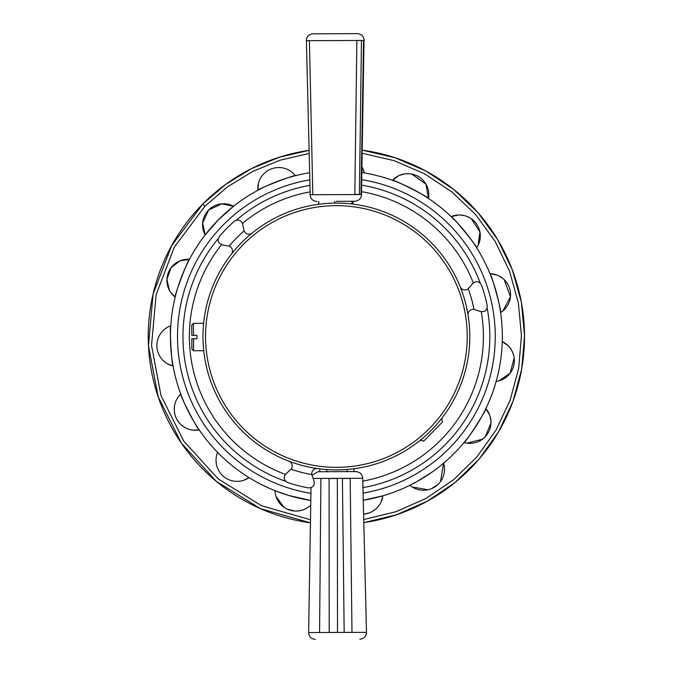 <?xml version="1.0" encoding="UTF-8"?>
<svg xmlns="http://www.w3.org/2000/svg" width="673" height="673" viewBox="0 0 673 673"><rect width="100%" height="100%" fill="white"/><g stroke="black" fill="none" stroke-linecap="round" stroke-linejoin="round"><path stroke-width="1.01" d="M243.02 244.837A130.84 130.84 0 0 1 462.452 301.479A130.84 130.84 0 0 1 303.683 463.192A130.84 130.84 0 0 1 243.02 244.837M419.161 441.135A3.424 3.424 0 0 1 423.561 441.269L442.733 421.735A3.424 3.424 0 0 1 442.523 417.336A133.414 133.414 0 0 1 317.614 468.585A5.148 5.148 0 0 0 311.826 474.591L314.064 481.102C314.813 485.561 312.886 487.816 308.276 487.883A153.966 153.966 0 0 1 287.716 482.575C283.712 480.286 283.123 477.367 285.932 473.834L291.047 469.224A5.148 5.148 0 0 0 288.885 461.173A133.414 133.414 0 0 1 231.386 254.201A5.148 5.148 0 0 0 229.081 246.183L222.317 244.871C218.086 243.29 217.093 240.488 219.339 236.467A153.966 153.966 0 0 1 234.221 221.316C238.2 218.994 241.018 219.936 242.675 224.134L244.114 230.873A5.148 5.148 0 0 0 252.173 233.026A133.414 133.414 0 0 1 460.164 286.715A5.148 5.148 0 0 0 468.257 288.725L472.774 283.535C476.265 280.658 479.184 281.196 481.54 285.15A153.966 153.966 0 0 1 487.227 305.618C487.244 310.228 485.014 312.196 480.556 311.523L474.002 309.403A5.148 5.148 0 0 0 468.105 315.301A133.414 133.414 0 0 1 442.523 417.336M460.164 286.715A133.414 133.414 0 0 1 468.105 315.301M231.386 254.201A133.414 133.414 0 0 1 252.173 233.026M317.614 468.585A133.414 133.414 0 0 1 288.885 461.173M285.689 481.313A153.436 153.436 0 0 1 218.254 238.595M236.324 220.189A153.436 153.436 0 0 1 309.967 185.361M361.611 185.159A153.436 153.436 0 0 1 480.244 283.148M487.151 307.998A153.436 153.436 0 0 1 362.957 487.614M202.716 204.096A188.146 188.146 0 0 0 310.438 522.845L260.527 508.67L216.386 481.405L181.374 443.128L158.147 396.734L148.472 345.762L153.082 294.093L171.64 245.637L202.716 204.096L225.699 184.368L251.542 168.578L279.589 157.137L309.1 150.348A188.146 188.146 0 0 0 202.716 204.096L204.903 206.266L174.357 247.084L156.111 294.69L151.543 345.468L161.007 395.573L183.779 441.185L218.136 478.856L261.469 505.726L310.489 519.741M363.807 522.635A188.146 188.146 0 0 0 362.192 150.138L394.891 157.684L425.731 170.925L453.728 189.433L477.99 212.618L497.742 239.748L512.363 269.949L521.39 302.27L524.528 335.684L521.684 369.124L512.935 401.52L498.575 431.856L479.058 459.154L454.998 482.549L427.162 501.292L396.439 514.803L363.807 522.635M295.413 175.687C295.901 174.063 256.388 189.441 257.843 190.316A21.023 21.023 0 0 1 295.413 175.687A165.945 165.945 0 0 1 309.656 172.717A165.945 165.945 0 0 0 218.489 219.718L205.172 234.902L202.64 223.074L208.664 209.984L221.695 203.843L233.548 206.258L218.489 219.718A165.945 165.945 0 0 0 310.808 500.468L288.793 495.479L275.013 490.684A21.023 21.023 0 0 0 310.733 505.07M169.394 290.273L166.904 279.43L170.992 267.829L179.868 260.888L189.466 259.349C188.583 257.894 173.575 297.55 175.19 297.054A21.023 21.023 0 0 1 189.466 259.349A165.945 165.945 0 0 1 205.172 234.902A21.023 21.023 0 0 1 233.548 206.258A165.945 165.945 0 0 1 257.843 190.316L258.525 182.972M398.374 175.905L392.46 180.314A21.023 21.023 0 0 1 428.474 198.451C430.013 197.719 392.14 178.648 392.46 180.314A165.945 165.945 0 0 0 364.362 172.927L361.914 167.022A21.023 21.023 0 0 1 364.362 172.927L361.822 172.515A165.945 165.945 0 0 1 363.26 500.258L382.828 495.816A21.023 21.023 0 0 1 363.605 514.138L369.098 512.961M399.821 175.249L404.591 173.928M406.332 173.735L409.933 173.794M411.792 174.071L425.959 184.141L428.474 198.451A165.945 165.945 0 0 1 451.137 216.622A21.023 21.023 0 0 1 476.661 247.841C478.368 247.799 451.524 214.973 451.137 216.622L458.338 215.007M459.92 214.99L464.816 215.722M466.482 216.252L469.754 217.774M471.344 218.784L479.925 231.992L478.124 245.334M500.603 312.558C502.167 313.214 491.004 272.313 489.978 273.667A21.023 21.023 0 0 1 500.603 312.558A165.945 165.945 0 0 1 502.26 341.564A21.023 21.023 0 0 1 496.136 381.423L497.608 375.837M476.661 247.841A165.945 165.945 0 0 1 489.978 273.667L497.212 275.106M498.659 275.745L502.832 278.403M504.144 279.564L510.462 296.709L502.958 310.867M502.26 341.564L508.275 345.829M509.343 346.999L512.077 351.121M512.801 352.719L513.861 356.168M514.172 358.028L510.1 373.237L498.979 380.834M464.059 442.514C464.614 444.121 487.546 408.452 485.856 408.595A21.023 21.023 0 0 1 464.059 442.514A165.945 165.945 0 0 1 443.608 463.159A21.023 21.023 0 0 1 409.899 485.275L417.159 481.464L432.125 472.042M496.136 381.423A165.945 165.945 0 0 1 485.856 408.595L489.624 414.938M490.121 416.444L490.937 421.323M490.954 423.073L485.258 436.727M482.432 439.242L466.894 443.128M442.405 464.168L443.608 463.159L440.521 481.548M438.039 484.4L431.629 488.615M428.02 489.759L412.238 486.991M409.899 485.275A165.945 165.945 0 0 1 382.828 495.816L381.288 501.469M379.85 504.237L377.923 506.87M375.475 509.293L372.522 511.362M307.864 507.417L305.037 509.032M301.815 510.252L298.274 510.942M294.496 511.009L287.068 509.057M283.804 507.148L276.014 496.464M243.836 480.253L249.06 477.611A21.023 21.023 0 0 1 217.606 452.391L221.711 456.454M180.743 394.058C179.068 393.739 198.493 431.435 199.216 429.896A21.023 21.023 0 0 1 180.743 394.058A165.945 165.945 0 0 1 173.087 366.028A21.023 21.023 0 0 1 170.782 325.774C169.386 324.807 171.808 367.138 173.087 366.028L167.627 363.916M217.606 452.391A165.945 165.945 0 0 1 199.216 429.896L193.37 430.182M190.291 429.668L187.195 428.651M184.133 427.069L181.247 424.899M178.673 422.139L176.604 418.892M165.028 362.192L162.614 360.005M170.782 325.774A165.945 165.945 0 0 1 175.19 297.054L171.068 292.906M249.06 477.611A165.945 165.945 0 0 0 275.013 490.684M350.179 478.453L342.414 478.486L344.172 632.393L351.979 632.359L350.179 478.453M337.341 478.503L329.089 478.537L329.206 632.452L337.51 632.418L337.341 478.503M318.438 471.739L355.857 471.588C359.954 471.958 362.242 474.187 362.73 478.267L366.482 632.334L308.629 632.561C308.983 636.683 311.212 638.946 315.334 639.35M326.649 469.561L326.657 471.706M347.184 471.622L347.175 469.476M364.143 40.439L306.291 40.691C306.602 36.535 308.823 34.256 312.937 33.827L357.439 33.65C361.561 34.054 363.79 36.317 364.143 40.439L364.143 40.464M361.46 40.473L356.867 40.498L354.831 194.413L359.399 194.396L361.46 40.473M364.026 40.464L363.555 40.464L360.997 194.396L361.46 194.388L364.026 40.464L363.555 40.464M310.194 194.59L310.657 194.59L310.194 194.59L306.408 40.691L306.88 40.691L306.408 40.691M309.403 40.658L312.819 194.724L361.603 194.531C361.149 198.611 358.877 200.857 354.789 201.261L336.189 201.336M334.742 201.336L334.75 203.095M351.937 203.995L351.929 201.269M203.625 323.343L193.445 323.385L193.496 335.339L196.945 335.331L196.962 338.771L193.513 338.788L193.555 350.751L203.734 350.709M193.555 350.751L191.855 349.06L191.813 338.797L193.513 338.788M193.496 335.339L191.797 335.347L191.763 325.084L193.445 323.385M229.081 246.183A140.253 140.253 0 0 1 244.114 230.873M311.826 474.591A140.253 140.253 0 0 1 291.047 469.224M468.257 288.725A140.253 140.253 0 0 1 474.002 309.403M221.577 244.669A147.017 147.017 0 0 0 285.394 474.389M362.797 481.128A147.017 147.017 0 0 0 481.296 311.717M473.321 282.988A147.017 147.017 0 0 0 361.502 191.645M310.118 191.847A147.017 147.017 0 0 0 242.465 223.394M363.731 519.531L395.774 511.774L425.925 498.466L453.24 480.009L476.846 457.001L495.993 430.173L510.084 400.368L518.656 368.543L521.449 335.701L518.37 302.875L509.52 271.126L495.177 241.447L475.794 214.788L451.987 191.982L424.52 173.769L394.243 160.712L362.141 153.234M309.176 153.444L280.246 160.157L252.762 171.405L227.432 186.909L204.903 206.266M309.824 179.851A158.887 158.887 0 0 0 310.926 493.334M363.092 493.124A158.887 158.887 0 0 0 361.704 179.649M313.13 478.461L362.73 478.267M319.574 632.519L320.92 478.436M312.819 194.724L310.043 194.598M366.482 632.334C366.162 636.465 363.95 638.744 359.828 639.173M311.019 487.639L308.629 632.561M312.003 475.298L317.984 471.739M319.81 468.879L319.818 471.731M354.015 468.745L354.023 471.596M310.043 194.733C310.531 198.813 312.819 201.042 316.916 201.412M318.758 204.256L318.75 201.404M352.972 204.121L352.955 201.269"/></g></svg>
